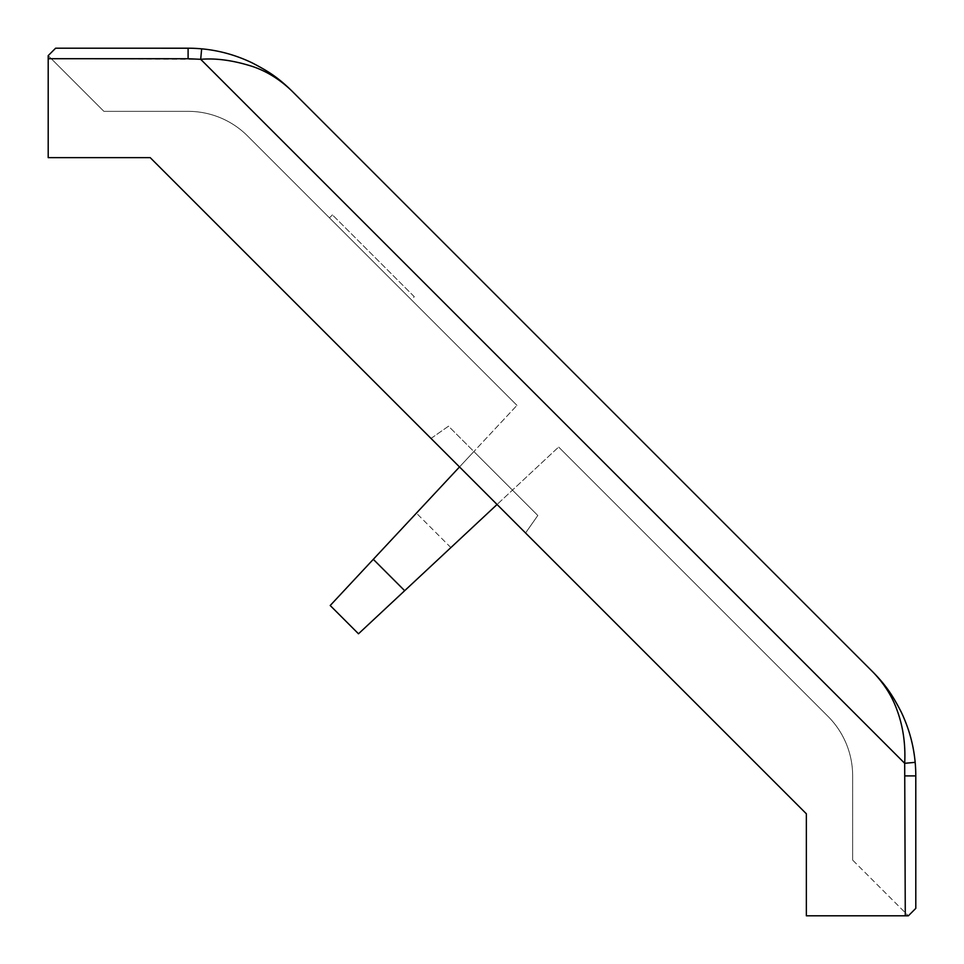 <?xml version="1.0" encoding="UTF-8"?>
<svg xmlns="http://www.w3.org/2000/svg" width="964" height="964" viewBox="0 0 964 964"><rect width="100%" height="100%" fill="white"/><g stroke="black" fill="none" stroke-linecap="round" stroke-linejoin="round"><path stroke-width="0.72" stroke-dasharray="4.82 3.62" d="M414.291 296.719L332.435 214.876L414.291 296.719L411.315 299.696L329.459 217.852L411.315 299.696M332.435 214.876L329.459 217.852M292.261 91.351L872.649 671.739C885.723 685.127 891.11 695.43 897.303 710.793C903.184 727.145 905.654 744.654 904.69 763.307L915.161 762.343A147.323 147.323 0 0 1 915.788 775.899L915.8 908.365L908.365 915.8L905.28 915.8L904.69 763.307L200.693 59.31C219.418 58.358 236.915 60.816 253.158 66.697C267.341 71.601 280.379 79.819 292.261 91.351L291.984 91.074M48.2 58.72L48.2 55.635L55.635 48.2L188.101 48.212A147.323 147.323 0 0 1 201.657 48.839L200.693 59.31L48.2 58.72L48.2 157.638L150.203 157.638L431.004 438.451L448.513 426.184L537.816 515.487L525.549 532.996L806.362 813.797L806.362 915.8L905.28 915.8M806.362 915.8L908.365 915.8L806.362 915.8L806.362 813.797L806.362 915.8M525.549 532.996L537.816 515.487L473.878 451.55L516.969 405.362L459.503 466.95L150.203 157.638L48.2 157.638L150.203 157.638M431.004 438.451L448.513 426.184L473.878 451.55L459.503 466.95L497.05 504.497L459.503 466.95L330.206 605.513L416.412 513.137L330.206 605.513L358.488 633.794L450.863 547.588L358.488 633.794L330.206 605.513L358.488 633.794L404.675 590.691L373.309 559.325M48.2 55.635L48.2 157.638L48.2 55.635L103.895 111.342L48.2 55.635M806.362 813.797L497.05 504.497L558.638 447.031L404.675 590.691M852.658 860.105L852.658 775.899A84.181 84.181 0 0 0 828.004 716.385L558.638 447.031L828.004 716.385A84.181 84.181 0 0 1 852.658 775.899L852.658 860.105L908.365 915.8L852.658 860.105M516.969 405.362L247.615 135.996A84.181 84.181 0 0 0 188.101 111.342L103.895 111.342L188.101 111.342A84.181 84.181 0 0 1 247.615 135.996L516.969 405.362M450.863 547.588L416.412 513.137L450.863 547.588M201.657 48.839A147.323 147.323 0 0 0 188.101 48.212L188.101 58.732M905.268 775.899L915.788 775.899A147.323 147.323 0 0 0 915.161 762.343"/><path stroke-width="1.45" d="M872.854 671.956L292.261 91.351C277.15 76.65 267.908 71.119 252.098 62.841C235.927 55.105 219.117 50.429 201.657 48.839C219.105 50.429 235.927 55.105 252.11 62.841C267.835 71.071 277.319 76.734 292.261 91.351C280.428 79.867 267.402 71.637 253.171 66.697C233.842 60.455 216.346 57.997 200.693 59.31L201.657 48.839A147.323 147.323 0 0 0 188.101 48.212L55.635 48.2L48.2 55.635L48.2 157.638L150.203 157.638L806.362 813.797L806.362 915.8L908.365 915.8L915.8 908.365L915.788 775.899A147.323 147.323 0 0 0 915.161 762.343C913.547 744.859 908.883 728.025 901.147 711.866C893.206 696.526 886.808 686.115 872.649 671.739C887.35 686.85 892.881 696.092 901.159 711.902C908.895 728.073 913.571 744.883 915.161 762.343L904.69 763.307C905.642 744.582 903.184 727.085 897.303 710.842C892.399 696.659 884.181 683.621 872.649 671.739L873.251 672.354M525.549 532.996L806.362 813.797M150.203 157.638L431.004 438.451M459.503 466.95L330.206 605.513L358.488 633.794L497.05 504.497M404.675 590.691L373.309 559.325M905.28 915.8L904.69 763.307L200.693 59.31L188.101 58.732L188.101 48.212A147.323 147.323 0 0 1 201.657 48.839M915.161 762.343A147.323 147.323 0 0 1 915.788 775.899L905.268 775.899M188.101 58.732L48.2 58.72M286.754 86.133L272.089 74.517"/></g></svg>
